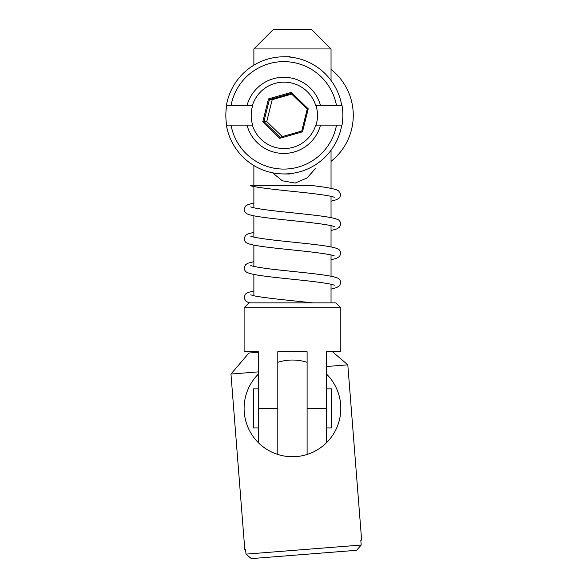 <?xml version="1.0" encoding="UTF-8"?>
<svg xmlns="http://www.w3.org/2000/svg" width="588" height="588" viewBox="0 0 588 588"><rect width="100%" height="100%" fill="white"/><g stroke="black" fill="none" stroke-linecap="round" stroke-linejoin="round"><path stroke-width="0.88" d="M277.808 427.924L277.808 454.465A48.348 48.348 0 0 0 307.105 454.465L307.105 362.311A48.348 48.348 0 0 0 277.808 362.311L277.808 454.465A48.348 48.348 0 0 0 326.641 374.196M258.272 388.852L253.384 388.852L253.384 427.924L258.272 427.924L258.272 442.573A48.348 48.348 0 0 0 277.808 454.465A48.348 48.348 0 0 1 258.272 374.196M307.105 427.924L307.105 351.734L277.808 351.734L277.808 408.388L258.272 408.388L258.272 351.734L244.108 351.734L244.108 307.781L248.989 302.894L312.956 302.894L277.852 302.894M272.567 172.821L282.358 180.795L295.183 183.059L307.09 177.944L315.513 168.425M253.876 295.771L253.876 274.464M253.876 266.467L253.876 245.159M253.876 237.162L253.876 215.855M253.876 207.865L253.876 186.558M253.876 185.683L253.876 165.559M253.876 65.15L253.876 48.936L273.413 29.4L311.5 29.4L331.037 48.936L253.876 48.936M250.767 294.801L253.222 295.617C262.351 297.807 291.876 300.622 312.956 302.894L335.924 302.894L340.805 307.781L244.108 307.781M340.805 307.781L340.805 351.734L326.641 351.734L326.641 442.573L326.641 427.924L331.529 427.924L331.529 388.852L326.641 388.852M326.641 442.573A48.348 48.348 0 0 1 307.105 454.465L307.105 408.388L326.641 408.388M258.272 442.573L258.272 408.388M291.031 93.47L291.244 92.382L308.237 108.846L302.497 131.822L301.747 131.043L307.215 109.162L291.031 93.47L269.377 99.673L268.51 98.887L291.244 92.382M291.677 94.102L272.215 99.673L269.377 99.673L263.909 121.554L262.77 121.863L268.51 98.887M302.497 131.822L279.763 138.334L262.77 121.863M279.763 138.334L280.094 137.239L301.747 131.043M272.215 99.673L266.746 121.554L263.909 121.554L280.094 137.239M308.237 108.846L307.215 109.162M266.746 121.554L282.284 136.607M334.263 197.289L334.285 197.303C331.551 196.083 321.879 194.554 305.275 192.702C283.739 190.431 258.963 188.072 250.216 185.683L312.956 185.683C324.547 187.028 332.448 188.41 336.659 189.836L338.659 190.828L340.805 194.709L339.614 197.759L336.681 199.663L331.037 201.206M253.876 290.942L247.879 292.537L245.453 294.059L244.108 297.271C244.909 300.63 246.945 302.504 250.216 302.894L275.03 302.894M258.272 371.888L230.959 374.041L244.777 549.317L245.6 549.251L245.982 554.124L361.194 545.039L360.811 540.166L361.627 540.1L347.809 364.832L326.641 366.5M347.809 364.832L332.47 351.734M230.959 374.041L248.9 353.035L258.272 352.293M245.982 554.124L251.311 558.6L245.982 554.124M356.637 550.294L361.194 545.039L356.637 550.294L251.311 558.6M331.037 161.347A58.609 58.506 -90 0 0 331.037 69.369M252.37 125.126L252.656 125.126A33.207 33.148 -90 0 1 252.656 105.59L226.659 105.59A58.609 58.506 -90 0 0 226.659 125.126L252.37 125.126A33.207 33.148 -90 0 0 315.741 125.126L341.738 125.126A58.609 58.506 90 0 1 226.373 125.126M226.659 105.59L226.373 105.59A58.609 58.506 90 0 1 341.738 105.59L315.741 105.59A33.207 33.148 -90 0 0 252.37 105.59M226.659 125.126L231.033 125.126A53.721 53.626 -90 0 0 336.498 125.126L342.032 125.126A58.609 58.506 -90 0 0 342.032 105.59L336.498 105.59A53.721 53.626 -90 0 0 231.033 105.59L226.373 105.59M316.028 125.126A33.207 33.148 -90 0 0 316.028 105.59M320.519 125.126A38.095 38.029 90 0 1 247.011 125.126M247.011 105.59A38.095 38.029 90 0 1 320.519 105.59M331.037 48.936L331.037 80.438M331.037 150.271L331.037 188.381M331.037 196.37L331.037 217.685M331.037 225.674L331.037 246.989M331.037 254.979L331.037 276.294M331.037 284.283L331.037 302.894M250.767 265.497L252.061 265.989C257.595 267.364 268.054 268.856 283.438 270.465C306.466 272.913 330.772 275.14 337.034 277.889C338.997 278.337 340.254 279.91 340.805 282.615L339.614 285.672L336.681 287.576L331.037 289.112M253.876 261.638L247.879 263.233L245.453 264.754L244.108 267.966C244.432 270.48 245.806 272.134 248.232 272.92C255.523 275.801 281.895 278.073 305.275 280.616C321.879 282.461 331.551 283.997 334.285 285.209L334.263 285.195M250.767 236.192L252.061 236.685C257.595 238.066 268.054 239.551 283.438 241.161C306.466 243.608 330.772 245.835 337.034 248.584C338.997 249.033 340.254 250.606 340.805 253.31L339.614 256.368L336.681 258.272L331.037 259.815M253.876 232.334L247.879 233.936L245.453 235.45L244.108 238.662C244.432 241.183 245.806 242.829 248.232 243.616C255.523 246.497 281.895 248.768 305.275 251.311C321.879 253.156 331.551 254.692 334.285 255.905L334.285 255.905M250.767 206.888L252.061 207.38C257.595 208.762 268.054 210.254 283.438 211.856C306.466 214.304 330.772 216.538 337.034 219.28C338.997 219.728 340.254 221.309 340.805 224.013L339.614 227.064L336.681 228.967L331.037 230.511M253.876 203.036L247.879 204.631L245.453 206.145L244.108 209.357C244.432 211.878 245.806 213.532 248.232 214.319C255.523 217.192 281.895 219.464 305.275 222.007C321.879 223.852 331.551 225.388 334.285 226.601L334.285 226.601M290.171 56.749L284.055 56.749M290.171 173.96L284.055 173.96"/></g></svg>
